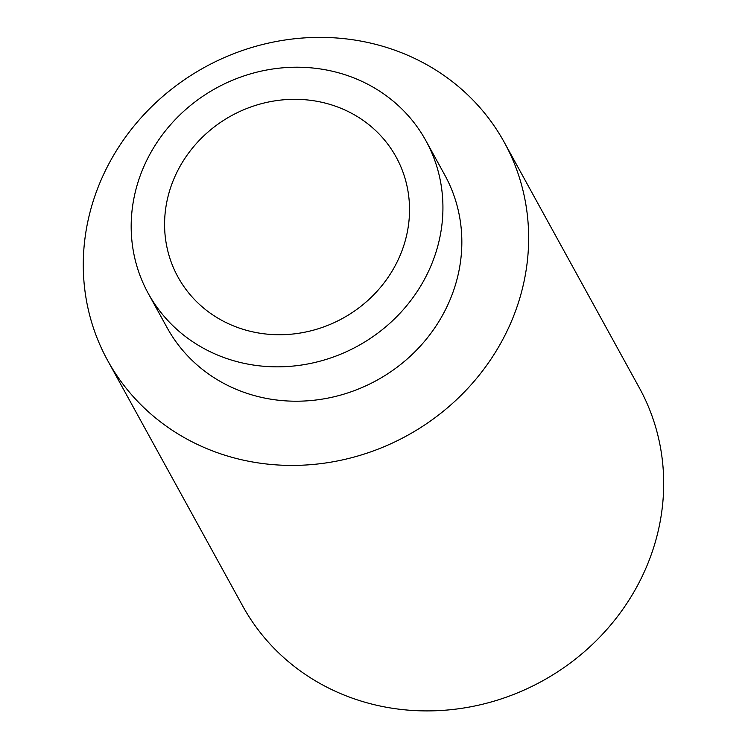 <?xml version="1.0" encoding="UTF-8"?>
<svg xmlns="http://www.w3.org/2000/svg" width="748" height="748" viewBox="0 0 748 748"><rect width="100%" height="100%" fill="white"/><g stroke="black" fill="none" stroke-linecap="round" stroke-linejoin="round"><path stroke-width="1.12" d="M339.975 73.201A158.436 147.104 -28.8 0 0 170.123 125.197A158.436 147.104 -28.8 0 0 148.235 293.394A158.436 147.104 -28.8 0 0 357.955 345.922A158.436 147.104 -28.8 0 0 425.874 140.671A158.436 147.104 -28.8 0 0 339.975 73.201M328.634 104.019A124.486 115.585 -28.8 0 0 195.181 144.869A124.486 115.585 -28.8 0 0 177.987 277.031A124.486 115.585 -28.8 0 0 342.762 318.302A124.486 115.585 -28.8 0 0 396.131 157.033A124.486 115.585 -28.8 0 0 328.634 104.019M148.235 293.394L167.141 327.764A158.436 147.104 -28.8 0 0 376.861 380.293A158.436 147.104 -28.8 0 0 444.78 175.032L425.874 140.671M381.555 45.937A226.335 210.151 -28.8 0 0 138.913 120.204A226.335 210.151 -28.8 0 0 107.647 360.489A226.335 210.151 -28.8 0 0 407.249 435.532A226.335 210.151 -28.8 0 0 504.274 142.307A226.335 210.151 -28.8 0 0 381.555 45.937M107.647 360.489L242.689 605.983A226.335 210.151 -28.8 0 0 542.291 681.026A226.335 210.151 -28.8 0 0 639.316 387.801L504.274 142.307"/></g></svg>
